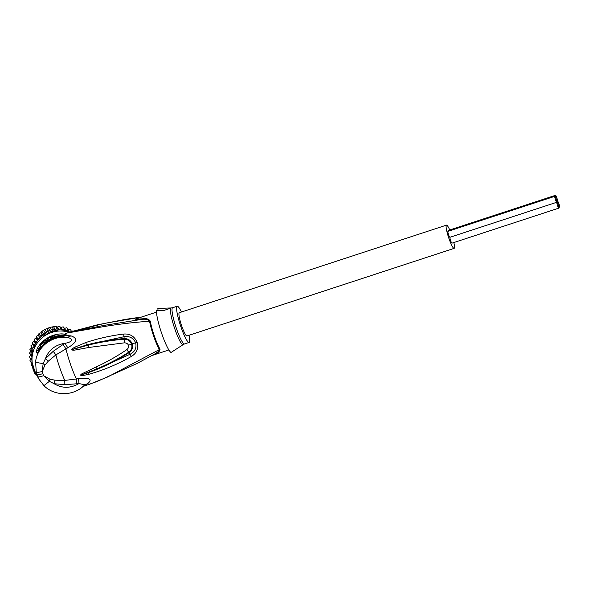 <?xml version="1.0" encoding="UTF-8"?>
<svg xmlns="http://www.w3.org/2000/svg" width="589" height="589" viewBox="0 0 589 589"><rect width="100%" height="100%" fill="white"/><g stroke="black" fill="none" stroke-linecap="round" stroke-linejoin="round"><path stroke-width="0.88" d="M557.503 201.21A3.129 0.479 71.8 0 0 556.877 197.948A3.129 0.479 71.8 0 0 555.508 195.305A3.129 0.479 71.8 0 0 555.464 195.342A3.129 0.479 71.8 0 0 556.156 198.78A3.129 0.479 71.8 0 0 557.459 201.247A3.129 0.479 71.8 0 0 557.503 201.21A3.129 0.479 71.8 0 0 558.195 204.648A3.129 0.479 71.8 0 0 559.506 207.114A3.129 0.479 71.8 0 0 559.55 207.078A3.129 0.479 71.8 0 0 558.924 203.816A3.129 0.479 71.8 0 0 557.555 201.173A3.129 0.479 71.8 0 0 557.503 201.21M448.582 231.146A3.129 0.479 -108.2 0 1 448.59 230.38A3.129 0.479 -108.2 0 1 448.641 230.336A3.129 0.479 -108.2 0 1 448.7 230.343M556.156 198.78A3.129 0.479 71.8 0 0 554.845 196.306A3.129 0.479 71.8 0 0 554.801 196.343A3.129 0.479 71.8 0 0 555.427 199.605A3.129 0.479 71.8 0 0 556.796 202.255A3.129 0.479 71.8 0 0 556.841 202.218A3.129 0.479 71.8 0 0 556.156 198.78M449.974 237.249A3.129 0.479 -108.2 0 1 449.922 237.293A3.129 0.479 -108.2 0 1 448.56 234.643A3.129 0.479 -108.2 0 1 447.927 231.381A3.129 0.479 -108.2 0 1 447.979 231.344A3.129 0.479 -108.2 0 1 448.038 231.344M558.887 208.086A3.129 0.479 71.8 0 0 558.195 204.648A3.129 0.479 71.8 0 0 556.892 202.174A3.129 0.479 71.8 0 0 556.841 202.218A3.129 0.479 71.8 0 0 557.474 205.473A3.129 0.479 71.8 0 0 558.836 208.123A3.129 0.479 71.8 0 0 558.887 208.086M452.013 243.117A3.129 0.479 -108.2 0 1 451.969 243.161A3.129 0.479 -108.2 0 1 450.629 240.584A3.129 0.479 -108.2 0 1 449.959 237.279M454.112 248.374L186.941 335.958A12.229 1.855 -108.2 0 1 181.596 325.614A12.229 1.855 -108.2 0 1 179.137 312.869A12.229 1.855 -108.2 0 1 179.321 312.715L446.491 225.123A12.229 1.855 71.8 0 0 446.307 225.278A12.229 1.855 71.8 0 0 448.774 238.022A12.229 1.855 71.8 0 0 454.112 248.374A12.229 1.855 71.8 0 0 454.296 248.219A12.229 1.855 71.8 0 0 453.847 242.543M449.731 229.982A12.229 1.855 71.8 0 0 446.491 225.123M35.362 341.465L37.262 340.943A27.308 27.109 150.8 0 0 35.634 343.387L35.362 341.465L34.096 339.183L36.201 338.322L36.327 336.238L38.41 335.369L38.962 333.565L40.958 332.748L41.9 331.276L45.059 329.413L46.354 331.673L47.672 331.283L42.29 337.6M41.9 331.276L43.152 333.565L45.176 332.969L46.354 331.673M47.672 331.283L47.923 331.092A28.449 28.243 -29.2 0 1 49.844 330.341L48.512 327.955L45.059 329.413M31.548 362.228L30.967 364.046L32.395 366.439M49.447 333.514L48.688 332.461A28.449 28.243 -29.2 0 1 52.583 331.099L52.693 332.373M49.844 330.341A28.449 28.243 -29.2 0 1 51.817 329.722L52.583 331.099L54.991 331.541M32.152 356.529L31.703 355.233L32.925 355.226M33.713 349.778L32.483 351.199L31.71 349.829A28.449 28.243 150.8 0 0 30.937 353.864L31.703 355.233A28.449 28.243 -29.2 0 1 32.483 351.199L33.58 351.854M58.907 331.04L51.817 329.722M47.923 331.092L48.688 332.461L46.987 334.427M52.112 329.722L53.363 329.214L55.123 329.479L57.037 328.691L58.745 329.487L60.755 328.647L62.368 329.95L64.444 329.082L65.931 330.878L68.037 329.995L69.311 332.063L71.593 331.622M48.165 330.989L46.884 328.699M43.8 330.51L45.176 332.969M40.958 332.748L42.356 335.237L43.152 333.565M38.41 335.369L39.816 337.872L40.214 335.855L38.962 333.565M40.214 335.855L42.356 335.237M71.475 331.371L70.209 329.104L67.904 329.553L66.763 327.734L64.525 328.375L63.156 326.807L60.961 327.447L59.489 326.38L60.755 328.647M62.368 329.95L60.961 327.447M63.156 326.807L64.444 329.082M59.467 326.372L57.347 326.998L55.771 326.424L57.037 328.691M58.745 329.487L57.347 326.998M55.741 326.416L52.09 326.954L53.363 329.214M55.123 329.479L53.746 327.02M48.629 327.904L52.112 326.939M50.22 327.528L51.501 329.811M46.03 333.278A27.308 27.109 150.8 0 0 37.615 340.479L37.608 338.506L36.334 336.238M37.608 338.506L39.816 337.872M34.037 346.575L33.521 344.69L35.259 344.057A27.308 27.109 150.8 0 0 34.037 346.575L32.461 348.931L32.123 348.128L33.742 347.282A27.308 27.109 150.8 0 0 33.61 347.643M35.634 343.387L35.259 344.057M36.165 344.683L34.147 347.017M37.615 340.479L37.262 340.943M34.118 347.054L33.742 347.282M32.469 348.953L31.71 349.829M30.937 353.864L32.093 357.192M32.086 357.251L30.724 355.388L31.298 354.931M32.078 360.505L30.746 359.091L32.071 357.457M32.748 363.995L31.246 362.75L32.181 361.263M32.432 365.99L32.653 365.482M73.5 331.033L71.291 331.047A27.028 26.829 150.8 0 0 71.284 331.025L71.321 331.047M69.311 332.063L67.904 329.553M36.201 338.322L37.6 340.825M33.521 344.69L32.255 342.43L34.287 341.355L34.096 339.183M34.287 341.355L35.693 343.858M66.763 327.727L68.037 329.995M65.931 330.878L64.525 328.375M32.255 342.43L34.14 347.024M32.123 348.128L30.856 345.846L32.748 344.528M30.724 355.388L29.45 353.113L30.967 351.324L31.246 351.832L29.914 349.446L31.629 347.871L30.856 345.846M31.629 347.871L32.329 349.115M29.914 349.446L30.731 350.911M30.746 359.091L29.472 356.824L30.562 355.108M31.246 362.75L29.98 360.483L30.783 358.76M32.653 367.882L32.469 366.925M84.809 384.713L87.628 383.697L83.491 386.023M87.628 383.697L87.628 383.697C92.834 379.257 89.8 377.578 78.551 378.646L76.415 378.97L76.776 383.8L79 383.572L84.757 384.772C74.486 396.176 54.755 396.706 43.917 385.64L49.358 381.333L49.984 379.213L55.027 380.192L64.768 380.428L76.415 378.97A27.874 4.233 71.8 0 1 70.636 364.731A27.874 4.233 71.8 0 1 65.931 348.857L63.082 344.477L53.224 351.287L45.397 358.73L43.166 363.538C38.66 363.001 36.143 362.404 35.59 361.749C37.21 346.906 52.193 335.296 67.198 337.475C72.999 338.292 73.117 342.15 64.967 343.269L63.082 344.477M128.468 345.287L132.23 343.843C133.224 347.517 132.164 350.47 129.043 352.686L130.117 354.232C134.94 351.751 136.788 347.937 135.654 342.776L132.23 343.843C130.706 340.28 128.004 338.528 124.132 338.587L124.014 336.709C129.411 335.877 133.291 337.902 135.654 342.776L137.09 342.305C134.513 336.304 130.014 333.551 123.58 334.051C110.68 335.664 98.068 338.498 85.744 342.555L74.84 347.186C72.771 348.305 71.755 349.115 71.792 349.63C72.182 350.205 73.294 350.337 75.127 350.028L88.814 347.466L124.448 342.835C126.502 342.916 127.842 343.733 128.468 345.287C128.939 346.884 128.387 348.335 126.812 349.623C116.939 356.338 106.609 362.154 95.83 367.094L82.158 373.691C81.105 374.221 80.619 374.737 80.708 375.23C82.195 375.672 82.681 375.635 88.446 374.39L87.967 372.815L95.705 369.892M137.09 342.305C138.739 348.438 136.832 353.142 131.369 356.426C117.874 364.208 103.561 370.201 88.446 374.39M153.331 354.769L154.826 354.092C158.205 352.855 159.943 351.228 160.053 349.211L107.787 376.923L89.108 384.44M72.852 331.232L68.567 332.726L103.576 326.63C114.31 324.797 134.719 322.08 149.577 321.285C147.979 319.496 145.365 318.87 141.735 319.393L135.61 319.238L138.916 317.876M70.967 335.863L65.386 335.583L61.69 336.51L67.198 337.475L70.967 335.863C78.131 338.307 77.078 342.283 67.801 347.79L55.874 354.895L53.224 351.287M64.562 335.848L66.078 334.486L65.534 333.83M154.826 354.092L153.92 354.401M155.29 353.665L158.456 351.493L159.391 349.483A19.974 3.033 71.8 0 1 153.758 336.481A19.974 3.033 71.8 0 1 153.692 336.282A19.974 3.033 71.8 0 1 149.577 321.285L150.261 321.108C148.693 318.907 146.116 318.141 142.538 318.811L137.156 319.135L136.25 318.995L136.582 318.686L156.468 312.126M183.172 344.617L184.512 343.947A19.062 2.893 71.8 0 1 176.641 329.155A19.062 2.893 71.8 0 1 176.553 328.898A19.062 2.893 71.8 0 1 172.636 307.723L171.156 307.973A19.297 2.93 71.8 0 0 174.992 329.435A19.297 2.93 71.8 0 0 175.08 329.7A19.297 2.93 71.8 0 0 183.172 344.617L171.009 352.494A23.324 3.541 -108.2 0 1 161.953 334.221A23.324 3.541 -108.2 0 1 156.424 310.609M181.427 312.023A19.062 2.893 71.8 0 0 177.193 306.228A19.062 2.893 71.8 0 0 181.11 327.403A19.062 2.893 71.8 0 0 189.069 342.452A19.062 2.893 71.8 0 0 189.047 335.274M158.066 310.734L157.845 308.445L168.947 308.025L169.522 308.261L168.668 308.872L164.14 310.374L156.424 310.602M141.08 317.169L104.415 323.376L68.891 332.652C71.254 332.608 79.773 330.304 85.14 329.244L103.347 325.503L141.735 319.393L142.538 318.811M68.891 332.652L68.427 332.837M85.744 342.555L86.502 344.985L72.049 349.601L88.483 345.066C100.189 342.113 112.087 340.17 124.161 339.235L124.132 338.587C111.373 339.522 98.827 341.657 86.502 344.985L124.014 336.709L123.58 334.051M88.814 347.466L88.483 345.066L72.035 349.616L75.407 348.371L74.84 347.186M131.369 356.426L130.117 354.232L94.696 370.282C106.734 365.533 118.183 359.665 129.043 352.686L128.682 352.222C131.538 350.175 132.503 347.466 131.568 344.086C130.184 340.81 127.717 339.19 124.161 339.235L124.448 342.835M126.812 349.623L128.682 352.222C118.588 358.679 108.001 364.208 96.935 368.824L80.907 375.112L87.967 372.815M84.602 373.971L96.935 368.824L95.83 367.094M64.459 335.929L66.078 334.486M63.781 336.209L62.979 335.568L62.162 335.907A26.741 26.549 150.8 0 0 60.468 335.973M63.479 335.98L65.747 333.484L72.167 331.445M63.391 335.951L63.87 335.134M39.073 349.387L38.756 348.975L38.425 349.814L36.106 351.523L37.166 353.407L38.918 350.639L38.425 349.814L39.073 349.387L39.353 349.888M60.674 336.584L60.24 335.553A28.449 28.243 150.8 0 0 50.433 338.351L50.117 337.784L52.377 336.945A28.449 28.243 150.8 0 0 50.75 337.637L50.963 338.02A28.449 28.243 -29.2 0 1 55.447 336.371L55.167 335.87C54.954 334.883 46.767 338.498 47.444 339.286L48.07 341.024M46.664 341.995L46.163 340.84A28.449 28.243 -29.2 0 1 47.186 340.133L46.973 339.757A28.449 28.243 150.8 0 0 45.957 340.464L45.706 340.022A28.449 28.243 150.8 0 0 43.453 341.848L43.696 342.29L42.496 342.746A28.449 28.243 150.8 0 0 40.45 344.985L41.274 347.179L40.626 345.301L43.858 342.57L44.411 343.836M46.413 341.281A28.449 28.243 150.8 0 0 44.16 343.107M47.186 340.133L47.599 341.333M43.453 341.848L43.63 342.356M44.322 343.917L43.858 342.57M60.446 335.929A28.449 28.243 150.8 0 0 47.974 340.221L48.217 340.928M48.011 340.921L47.437 339.271L47.974 340.221M50.75 337.637L50.919 338.115M67.801 347.79L64.967 343.269C55.233 344.801 48.71 349.954 45.397 358.73L48.379 361.101L45.014 364.944L43.166 363.538L42.172 371.607M55.027 380.192L54.1 383.719L64.842 384.639L64.768 380.428A27.874 4.233 71.8 0 1 59.945 368.235A27.874 4.233 71.8 0 1 55.874 354.895L48.379 361.101M64.842 384.639L76.776 383.8M78.551 378.646L79 383.572C70.437 388.46 62.139 388.512 54.1 383.719L49.358 381.333L43.586 375.657M55.425 336.334A27.131 26.939 -29.2 0 1 62.117 335.443L62.979 335.568L64.238 334.589M62.964 335.561L64.267 334.545M38.94 350.602L38.918 350.639A28.449 28.243 150.8 0 1 61.69 336.51L63.06 336.4M63.023 336.407L64.495 335.899M43.564 375.694L42.136 371.622L45.014 364.944M42.828 373.662C39.323 374.707 37.357 375.06 36.93 374.722L37.689 376.666C38.322 377.144 40.273 376.813 43.542 375.672L49.984 379.213M64.672 334.11L61.978 333.889A28.449 28.243 150.8 0 0 37.49 348.077L36.106 351.523M37.851 352.436L37.166 353.407M35.59 361.749L36.319 372.719L36.93 374.722M42.136 371.578L36.319 372.727M37.689 376.658L38.933 379.176L43.903 385.626M34.839 373.271L35.649 372.992A28.449 28.243 150.8 0 1 34.928 371.144A28.449 28.243 -29.2 0 1 34.346 369.259L33.676 368.066A28.449 28.243 -29.2 0 1 33.153 365.732L32.336 366.019L33.094 369.583L35.2 374.236A29.303 29.089 -29.2 0 1 34.169 372.079L34.839 373.271A29.303 29.089 -29.2 0 1 33.544 369.539L32.874 368.346A29.303 29.089 -29.2 0 1 32.336 366.019M32.741 365.879A28.449 28.243 -29.2 0 1 69.266 332.351M33.544 369.539L34.346 369.259M33.676 368.066L32.874 368.346M35.546 373.028A28.449 28.243 -29.2 0 0 36.017 373.949L35.2 374.236M35.907 338.417L36.209 338.02A27.028 26.829 150.8 0 0 35.914 338.417M34.243 340.965A27.028 26.829 150.8 0 0 33.934 341.517L34.243 340.957M32.66 344.182A27.028 26.829 150.8 0 0 32.447 344.72L32.66 344.175M31.511 347.576A27.028 26.829 150.8 0 0 31.386 348.07L31.511 347.569M30.834 351.088A27.028 26.829 150.8 0 0 30.783 351.523L30.834 351.088M69.06 331.659A27.308 27.109 150.8 0 0 66.27 330.76M65.703 330.613A27.308 27.109 150.8 0 0 54.652 330.252M31.872 356.963A27.308 27.109 -29.2 0 1 31.88 356.581M32.005 359.835A27.308 27.109 -29.2 0 1 31.88 357.729M67.75 329.31L68.184 329.487A27.028 26.829 150.8 0 0 67.757 329.31M150.261 321.108A19.916 3.026 71.8 0 0 154.37 336.054A19.916 3.026 71.8 0 0 154.436 336.253A19.916 3.026 71.8 0 0 160.053 349.211M62.559 336.415L62.287 335.921M63.568 336.017L63.951 335.008M47.768 340.221A26.741 26.549 150.8 0 0 47.319 340.516M40.98 346.501A26.741 26.549 150.8 0 0 39.139 349.248M61.978 333.889L62.162 335.907M37.49 348.077L38.756 348.975A27.131 26.939 -29.2 0 1 40.796 345.971M47.142 340.059A27.131 26.939 -29.2 0 1 47.606 339.757M448.641 230.336L555.508 195.305M556.855 201.445L557.459 201.247M447.979 231.344L554.845 196.306M449.922 237.293L556.796 202.255M558.902 207.313L559.506 207.114M451.969 243.161L558.836 208.123M82.276 386.737L96.89 381.569L137.023 363.494L155.371 353.621M152.065 355.476L168.874 349.969M184.512 343.947L189.069 342.452M172.636 307.723L177.193 306.228M171.156 307.973L168.947 308.025M72.189 331.438L97.185 324.878L125.612 319.334L141.544 317.015M37.851 352.494L38.918 350.617C44.168 342.15 51.751 337.445 61.676 336.496M36.01 373.949L38.933 379.176L43.917 385.64"/></g></svg>
